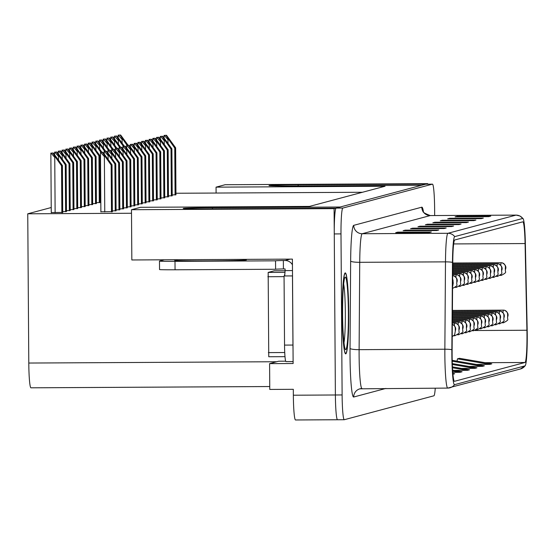 <?xml version="1.0" encoding="UTF-8"?>
<svg xmlns="http://www.w3.org/2000/svg" width="555" height="555" viewBox="0 0 555 555"><rect width="100%" height="100%" fill="white"/><g stroke="black" fill="none" stroke-linecap="round" stroke-linejoin="round"><path stroke-width="0.83" d="M337.509 419.746L295.558 419.969A25.301 2.033 89.7 0 1 295.517 419.975A25.301 2.033 89.7 0 1 293.352 395.215L293.311 389.312L269.772 389.437L269.591 363.636L293.13 363.511L292.402 259.116L131.833 259.969L131.48 209.714L140.533 207.299L309.51 206.404L385.038 186.244L216.061 187.146L225.108 184.725L427.718 183.656L425.949 184.128L298.16 184.801A26.987 0.562 -0.4 0 0 269.099 185.523A26.987 0.562 -0.4 0 0 269.008 185.571A26.987 0.562 -0.4 0 0 293.838 185.96L421.627 185.28L340.18 207.015L212.392 207.688A26.987 0.562 -0.4 0 0 183.33 208.409A26.987 0.562 -0.4 0 0 183.247 208.458A26.987 0.562 -0.4 0 0 208.07 208.847L335.858 208.167L334.089 208.638L335.387 394.993A25.301 2.033 89.7 0 0 337.551 419.753A25.301 2.033 89.7 0 0 337.593 419.746A25.301 2.033 89.7 0 1 337.551 419.753A25.301 2.033 89.7 0 1 335.387 394.993L334.263 233.932A25.301 2.033 89.7 0 1 336.115 208.097L425.692 184.198A25.301 2.033 89.7 0 1 425.734 184.191A25.301 2.033 89.7 0 1 425.775 184.198M269.591 363.636L278.645 361.222L285.679 361.18M427.718 184.177L427.718 183.656M131.48 209.714L334.089 208.638M269.751 386.537L30.997 387.806A25.301 2.033 -90.3 0 1 30.955 387.813A25.301 2.033 -90.3 0 1 28.791 363.046L27.75 213.8L131.507 213.252M216.061 187.146L216.096 193.043L175.949 193.258M51.22 207.535L27.75 213.8M362.471 192.273L216.096 193.043M92.664 203.699L96.41 203.435M88.925 204.698L92.671 204.434M85.179 205.697L88.925 205.433M81.439 206.696L85.186 206.432M73.954 208.694L77.7 208.423M77.7 207.695L81.446 207.424M62.736 211.691L66.482 211.42M66.475 210.692L70.221 210.421M70.214 209.693L73.961 209.422M96.404 202.7L100.15 202.436M100.143 201.701L100.809 201.701M51.254 212.523L62.736 212.419M119.838 208.937L123.585 208.673M116.099 209.936L119.845 209.672M112.353 210.935L116.099 210.671M123.578 207.938L127.324 207.674M127.317 206.946L131.063 206.675M131.063 205.947L134.809 205.676M134.803 204.948L138.549 204.677M138.542 203.949L142.288 203.678M142.288 202.95L146.034 202.679M146.027 201.951L149.774 201.68M149.767 200.952L153.513 200.688M153.506 199.953L157.252 199.689M157.252 198.954L160.999 198.69M160.992 197.955L164.738 197.691M164.731 196.956L168.477 196.692M168.477 195.957L172.223 195.693M172.216 194.965L175.963 194.694M100.878 211.774L112.36 211.67M348.727 312.514A40.487 3.247 89.7 0 0 345.265 272.894A40.487 3.247 89.7 0 0 342.241 314.241A40.487 3.247 89.7 0 0 345.696 353.861A40.487 3.247 89.7 0 0 348.727 312.514M526.979 334.922A26.987 2.164 -90.3 0 1 525.009 362.484L454.476 381.306A26.987 2.164 -90.3 0 1 454.434 381.313A26.987 2.164 -90.3 0 1 452.124 350.205L452.748 262.855A26.987 2.164 -90.3 0 1 454.718 239.989L522.796 221.827A26.987 2.164 -90.3 0 1 522.838 221.82A26.987 2.164 -90.3 0 1 525.079 243.555L526.917 330.246A26.987 2.164 -90.3 0 1 526.979 334.922M527.25 334.852A30.365 2.435 89.7 0 0 527.174 329.587L525.342 242.896A30.365 2.435 89.7 0 0 523.081 218.621A30.365 2.435 89.7 0 0 522.768 218.448L454.698 236.617A30.365 2.435 89.7 0 0 452.478 262.342L451.86 349.692A30.365 2.435 89.7 0 0 454.503 384.677L525.03 365.856A30.365 2.435 89.7 0 0 525.238 365.683A30.365 2.435 89.7 0 0 527.25 334.852M434.662 215.541L434.62 208.916A25.301 2.033 89.7 0 0 432.456 184.156A25.301 2.033 89.7 0 0 432.414 184.156L342.837 208.063A25.301 2.033 89.7 0 0 340.992 233.898L342.116 394.952A25.301 2.033 89.7 0 0 344.273 419.719A25.301 2.033 89.7 0 0 344.315 419.712L433.892 395.805A25.301 2.033 89.7 0 0 435.266 388.16M444.173 228.549L410.547 228.729L412.573 228.188L446.199 228.008L444.173 228.549M436.743 230.533L403.117 230.707L405.143 230.165L438.769 229.992L436.743 230.533M429.313 232.51L395.687 232.691L397.713 232.15L431.339 231.969L429.313 232.51M466.457 222.604L432.831 222.777L434.856 222.236L468.482 222.062L466.457 222.604M473.887 220.619L440.261 220.8L442.286 220.259L475.912 220.078L473.887 220.619M481.317 218.635L447.684 218.816L449.71 218.275L483.343 218.094L481.317 218.635M488.74 216.651L455.114 216.832L457.14 216.29L490.766 216.11L488.74 216.651M451.603 226.565L417.971 226.745L419.996 226.204L453.629 226.024L451.603 226.565M459.027 224.581L425.401 224.761L427.426 224.22L461.052 224.04L459.027 224.581M454.087 370.407L467.49 370.331L469.516 369.79L452.436 366.869M461.517 368.423L474.92 368.353L476.946 367.812L452.304 363.587M468.94 366.439L482.344 366.369L484.369 365.828L452.207 360.32M476.37 364.455L489.774 364.385L491.799 363.844L459.471 358.308L457.445 358.849L457.056 361.145M452.929 374.216L454.656 373.758L452.859 373.453M452.776 372.356L460.06 372.315L462.086 371.774L452.616 370.15M427.426 224.22L427.433 224.754M457.473 224.595L459.887 224.151A6.75 6.722 75.1 0 1 461.052 224.04M419.996 226.204L420.003 226.731M450.043 226.572L452.457 226.135A6.75 6.722 75.1 0 1 453.629 226.024M457.14 216.29L457.147 216.825M487.186 216.665L489.6 216.221A6.75 6.722 75.1 0 1 490.766 216.11M449.71 218.275L449.716 218.802M479.763 218.642L482.17 218.205A6.75 6.722 75.1 0 1 483.343 218.094M442.286 220.259L442.286 220.786M472.333 220.626L474.747 220.189A6.75 6.722 75.1 0 1 475.912 220.078M434.856 222.236L434.856 222.77M464.903 222.611L467.317 222.166A6.75 6.722 75.1 0 1 468.482 222.062M397.713 232.15L397.72 232.684M427.759 232.524L430.174 232.08A6.75 6.722 75.1 0 1 431.339 231.969M405.143 230.165L405.143 230.7M435.189 230.54L437.604 230.096A6.75 6.722 75.1 0 1 438.769 229.992M412.573 228.188L412.573 228.715M442.619 228.556L445.034 228.119A6.75 6.722 75.1 0 1 446.199 228.008M460.06 372.315L452.679 371.052M467.49 370.331L452.485 367.764M474.92 368.353L452.339 364.482M482.344 366.369L452.235 361.208M489.774 364.385L457.445 358.849M111.756 211.92L111.423 164.953L103.951 154.11L112.034 164.793L102.918 152.243L100.726 152.382L104.368 156.628L105.207 156.628L111.153 165.029L111.486 211.92M102.918 152.243L100.726 152.382M112.36 211.788L112.034 164.793M112.089 211.857L111.763 164.863M102.432 152.375L105.207 156.628M62.132 212.669L61.806 165.709L54.328 154.866L62.41 165.543L53.301 152.993L51.102 153.138L54.751 157.384L55.59 157.377L61.536 165.779L61.862 212.669M53.301 152.993L51.102 153.138M62.736 212.537L62.41 165.543M62.472 212.614L62.139 165.619M52.808 153.124L55.59 157.377M115.495 210.921L115.169 163.954L107.691 153.111L115.773 163.794L106.664 151.244L104.465 151.383L108.114 155.629L108.953 155.629L114.899 164.03L115.225 210.921M106.664 151.244L104.465 151.383M116.099 210.789L115.773 163.794M115.835 210.858L115.502 163.864M106.171 151.376L108.953 155.629M119.235 209.922L118.909 162.955L111.437 152.119L119.512 162.795L110.403 150.245L108.211 150.384L111.853 154.637L112.693 154.63L118.638 163.031L118.964 209.922M110.403 150.245L108.211 150.384M119.845 209.79L119.512 162.795M119.575 209.859L119.249 162.872M109.918 150.377L112.693 154.63M122.974 208.923L122.648 161.963L115.176 151.12L123.259 161.796L114.143 149.246L111.95 149.385L115.593 153.638L116.432 153.631L122.377 162.032L122.704 208.923M452.63 279.158A4.218 4.197 50.8 0 1 453.04 280.92L453.067 283.869L453.04 280.92A4.218 4.204 -74.5 0 0 452.63 279.096M114.143 149.246L111.95 149.385M123.585 208.791L123.259 161.796M123.314 208.86L122.988 161.873M113.657 149.378L116.432 153.631M65.872 211.67L65.546 164.71L58.074 153.867L66.149 164.544L57.04 152.001L54.848 152.139L58.49 156.385L59.329 156.378L65.275 164.78L65.601 211.67M57.04 152.001L54.848 152.139M66.482 211.538L66.149 164.544M66.212 211.615L65.885 164.62M56.548 152.125L59.329 156.378M69.611 210.671L69.285 163.711L61.813 152.868L69.895 163.552L60.779 151.002L58.587 151.14L62.229 155.386L63.069 155.379L69.014 163.78L69.34 210.678M60.779 151.002L58.587 151.14M70.221 210.539L69.895 163.552M69.951 210.616L69.625 163.621M60.294 151.126L63.069 155.379M73.357 209.672L73.024 162.712L65.552 151.869L73.635 162.553L64.519 150.003L62.327 150.141L65.976 154.387L66.808 154.38L72.754 162.781L73.087 209.679M64.519 150.003L62.327 150.141M73.961 209.54L73.635 162.553M73.69 209.617L73.364 162.622M64.033 150.127L66.808 154.38M77.096 208.673L76.77 161.713L69.292 150.87L77.374 161.554L68.265 149.004L66.073 149.142L69.715 153.388L70.554 153.388L76.5 161.789L76.826 208.68M452.311 324.335A4.218 4.197 50.8 0 1 455.246 328.317L455.267 331.266L455.246 328.317M455.26 328.31A4.218 4.204 -74.5 0 0 452.311 324.307M68.265 149.004L66.073 149.142M77.707 208.541L77.374 161.554M77.436 208.618L77.103 161.623M67.772 149.135L70.554 153.388M164.363 259.796L159.535 261.086A16.865 0.354 -0.4 0 0 159.479 261.114A16.865 0.354 -0.4 0 0 174.998 261.356L275.544 260.822A16.865 0.354 179.6 0 1 283.355 260.496L285.034 260.489A8.436 8.408 75.1 0 1 292.443 264.846M159.597 269.515A16.865 0.354 -0.4 0 0 159.542 269.55A16.865 0.354 -0.4 0 0 175.061 269.786L275.606 269.258A16.865 0.354 -0.4 0 1 283.411 268.932L285.09 268.925L285.103 270.611L292.485 270.569M293.04 349.761A16.865 1.353 -90.3 0 1 292.95 345.057L292.471 275.911A16.865 1.353 89.7 0 0 292.52 275.939M292.95 345.057L284.542 345.099A16.865 1.353 89.7 0 0 285.985 361.61A16.865 1.353 89.7 0 0 286.012 361.603L293.123 361.569L285.985 361.61M283.411 268.932L283.355 260.496M292.471 275.911L284.056 275.96L284.542 345.099M284.229 275.953A16.865 1.353 89.7 0 0 284.708 274.378M274.26 270.798L268.169 272.422L284.965 272.332A16.865 1.353 89.7 0 0 285.103 270.611M275.606 269.258L275.544 260.822M348.693 312.521A40.064 3.212 -90.3 0 1 345.696 353.438A40.064 3.212 -90.3 0 1 342.275 314.234A40.064 3.212 -90.3 0 1 345.272 273.317A40.064 3.212 -90.3 0 1 348.693 312.521M268.169 272.422L268.752 356.747L284.999 356.657L268.752 356.747M284.986 272.332L284.673 275.953M274.253 270.798L285.097 270.743L274.253 270.798M126.72 207.924L126.387 160.964L118.916 150.121L126.998 160.797L117.882 148.247L115.69 148.386L119.339 152.639L120.171 152.632L126.117 161.033L126.45 207.924M456.793 279.921A4.218 4.204 -74.5 0 0 452.658 275.724A4.218 4.197 50.8 0 1 456.779 279.921L456.807 282.87L456.779 279.921M117.882 148.247L115.69 148.386M127.324 207.792L126.998 160.797M127.053 207.861L126.727 160.874M117.396 148.379L120.171 152.632M130.46 206.925L130.134 159.965L122.662 149.122L130.737 159.798L121.628 147.248L119.436 147.394L123.078 151.64L123.918 151.633L129.863 160.034L130.189 206.925M460.532 278.922A4.218 4.204 -74.5 0 0 456.314 274.725L452.665 274.746L456.272 274.739A4.218 4.197 50.8 0 1 460.518 278.922L460.546 281.871L460.518 278.922M121.628 147.248L119.436 147.394M131.07 206.793L130.737 159.798M130.8 206.862L130.467 159.875M121.136 147.38L123.918 151.633M134.199 205.926L133.873 158.966L126.401 148.123L134.483 158.799L125.368 146.256L123.175 146.395L126.818 150.641L127.657 150.634L133.602 159.035L133.928 205.926M452.672 273.781L460.012 273.74A4.218 4.197 50.8 0 1 464.264 277.923L464.285 280.872L464.264 277.923M464.278 277.923A4.218 4.204 -74.5 0 0 460.06 273.726L452.672 273.768M125.368 146.256L123.175 146.395M134.809 205.794L134.483 158.799M134.539 205.87L134.213 158.876M124.882 146.381L127.657 150.634M80.836 207.681L80.51 160.714L73.038 149.871L81.12 160.555L72.004 148.005L69.812 148.143L73.454 152.389L74.294 152.389L80.239 160.79L80.565 207.681M458.999 328.581L458.985 327.318A4.218 4.204 -74.5 0 0 454.781 323.121L452.318 323.135L454.739 323.135A4.218 4.197 50.8 0 1 458.985 327.318L459.006 328.581M72.004 148.005L69.812 148.143M81.446 207.549L81.12 160.555M81.176 207.619L80.85 160.624M71.519 148.136L74.294 152.389M84.582 206.682L84.249 159.715L76.777 148.872L84.859 159.556L75.744 147.006L73.551 147.144L77.194 151.39L78.033 151.39L83.978 159.791L84.311 206.682M452.325 322.171L458.479 322.136A4.218 4.197 50.8 0 1 462.724 326.319L462.752 329.268L462.724 326.319A4.218 4.204 -74.5 0 0 458.52 322.122L452.325 322.157M75.744 147.006L73.551 147.144M85.186 206.55L84.859 159.556M84.915 206.62L84.589 159.625M75.258 147.137L78.033 151.39M88.321 205.683L87.995 158.716L80.517 147.873L88.599 158.557L79.49 146.007L77.291 146.145L80.94 150.391L81.779 150.391L87.725 158.792L88.051 205.683M462.218 321.137A4.218 4.197 50.8 0 1 466.464 325.32L466.491 328.269L466.464 325.32A4.218 4.204 -74.5 0 0 462.266 321.123L452.332 321.178L462.218 321.137A6.327 0.506 -90.3 0 0 461.857 323.731M79.49 146.007L77.291 146.145M88.925 205.551L88.599 158.557M88.661 205.621L88.328 158.626M78.997 146.138L81.779 150.391M137.945 204.927L137.612 157.967L130.141 147.124L138.223 157.807L129.107 145.257L126.915 145.396L130.557 149.642L131.396 149.635L137.342 158.036L137.675 204.934M452.679 272.803L463.758 272.741A4.218 4.197 50.8 0 1 468.004 276.931L468.025 278.187M468.018 276.924A4.218 4.204 -74.5 0 0 463.8 272.734L452.679 272.789M468.018 278.194L468.004 276.931M129.107 145.257L126.915 145.396M138.549 204.795L138.223 157.807M138.278 204.871L137.952 157.877M128.621 145.382L131.396 149.635M141.685 203.928L141.358 156.968L133.88 146.125L141.962 156.808L132.853 144.258L130.654 144.397L134.303 148.643L135.143 148.636L141.088 157.037L141.414 203.935M467.497 271.742A4.218 4.197 50.8 0 1 471.743 275.932L471.771 278.881L471.743 275.932A4.218 4.204 -74.5 0 0 467.539 271.735L452.686 271.811L467.497 271.742A6.327 0.506 -90.3 0 0 467.137 274.337M132.853 144.258L130.654 144.397M142.288 203.796L141.962 156.808M142.024 203.872L141.691 156.878M132.361 144.383L135.143 148.636M145.424 202.929L145.098 155.969L137.626 145.126L145.701 155.809L136.592 143.259L134.4 143.398L138.042 147.644L138.882 147.644L144.827 156.038L145.153 202.936M471.237 270.743A4.218 4.197 50.8 0 1 475.482 274.933L475.51 277.882L475.482 274.933A4.218 4.204 -74.5 0 0 471.285 270.736L452.693 270.833L471.237 270.743A6.327 0.506 -90.3 0 0 470.876 273.337M136.592 143.259L134.4 143.398M146.034 202.797L145.701 155.809M145.764 202.873L145.438 155.879M136.107 143.391L138.882 147.644M149.163 201.937L148.837 154.97L141.365 144.127L149.448 154.81L140.332 142.26L138.139 142.399L141.782 146.645L142.621 146.645L148.567 155.046L148.893 201.937M474.983 269.744A4.218 4.197 50.8 0 1 479.229 273.934L479.256 276.883L479.229 273.934A4.218 4.204 -74.5 0 0 475.024 269.737L452.7 269.855L474.983 269.744A6.327 0.506 -90.3 0 0 474.615 272.339M140.332 142.26L138.139 142.399M149.774 201.805L149.448 154.81M149.503 201.874L149.177 154.88M139.846 142.392L142.621 146.645M152.909 200.938L152.576 153.971L145.105 143.128L153.187 153.811L144.071 141.261L141.879 141.4L145.528 145.646L146.36 145.646L152.306 154.047L152.639 200.938M452.707 268.884L478.722 268.752A4.218 4.197 50.8 0 1 482.968 272.935L482.996 275.884L482.968 272.935M482.982 272.928A4.218 4.204 -74.5 0 0 478.764 268.738L452.707 268.877M144.071 141.261L141.879 141.4M153.513 200.806L153.187 153.811M153.242 200.875L152.916 153.881M143.585 141.393L146.36 145.646M92.061 204.684L91.735 157.717L84.263 146.874L92.338 157.558L83.229 145.008L81.037 145.146L84.679 149.399L85.519 149.392L91.464 157.793L91.79 204.684M465.964 320.138A4.218 4.197 50.8 0 1 470.21 324.321L470.238 327.27L470.21 324.321A4.218 4.204 -74.5 0 0 466.006 320.124L452.339 320.2L465.964 320.138A6.327 0.506 -90.3 0 0 465.596 322.732M83.229 145.008L81.037 145.146M92.671 204.552L92.338 157.558M92.401 204.622L92.068 157.627M82.737 145.139L85.519 149.392M95.8 203.685L95.474 156.725L88.002 145.882L96.084 156.559L86.968 144.009L84.776 144.147L88.418 148.4L89.258 148.393L95.203 156.794L95.529 203.685M473.963 323.322A4.218 4.204 -74.5 0 0 469.745 319.125L452.346 319.222L469.703 319.139A4.218 4.197 50.8 0 1 473.949 323.322L473.977 326.271L473.949 323.322M86.968 144.009L84.776 144.147M96.41 203.553L96.084 156.559M96.14 203.623L95.814 156.635M86.483 144.14L89.258 148.393M99.546 202.686L99.213 155.726L91.742 144.883L99.824 155.56L90.708 143.01L88.516 143.148L92.165 147.401L92.997 147.394L98.943 155.795L99.276 202.686M477.702 322.323A4.218 4.204 -74.5 0 0 473.484 318.126L452.353 318.244L473.443 318.14A4.218 4.197 50.8 0 1 477.688 322.33L477.716 325.272L477.688 322.33M90.708 143.01L88.516 143.148M100.15 202.554L99.824 155.56M99.879 202.624L99.553 155.636M90.222 143.141L92.997 147.394M101.204 152.25L95.481 143.884L101.607 152.25M452.36 317.273L477.182 317.141A4.218 4.197 50.8 0 1 481.435 321.331L481.456 324.28L481.435 321.331M481.449 321.324A4.218 4.204 -74.5 0 0 477.231 317.134L452.36 317.266M93.962 142.142L96.743 146.395L95.904 146.402L91.991 142.122L94.454 142.011L92.262 142.149M96.743 146.395L100.899 152.271M101.926 152.25L94.454 142.011M104.95 151.251L99.227 142.885L105.346 151.251M485.188 321.595L485.174 320.332A4.218 4.204 -74.5 0 0 480.97 316.135L452.367 316.288L480.928 316.142A4.218 4.197 50.8 0 1 485.174 320.332L485.195 321.588M97.708 141.143L100.483 145.396L99.643 145.403L95.737 141.123L98.193 141.012L96.001 141.157M100.483 145.396L104.638 151.272M105.665 151.251L98.193 141.012M156.649 199.939L156.323 152.972L148.851 142.129L156.926 152.812L147.817 140.262L145.625 140.401L149.267 144.647L150.107 144.647L156.052 153.048L156.378 199.939M486.721 271.929A4.218 4.204 -74.5 0 0 482.503 267.739L452.713 267.899L482.462 267.753A4.218 4.197 50.8 0 1 486.707 271.936L486.735 274.885L486.707 271.936M147.817 140.262L145.625 140.401M157.259 199.807L156.926 152.812M156.989 199.876L156.656 152.882M147.325 140.394L150.107 144.647M160.388 198.94L160.062 151.973L152.59 141.13L160.672 151.813L151.557 139.263L149.364 139.402L153.007 143.655L153.846 143.648L159.791 152.049L160.118 198.94M490.467 270.937A4.218 4.204 -74.5 0 0 486.249 266.74L452.72 266.92L486.201 266.754A4.218 4.197 50.8 0 1 490.454 270.937L490.474 273.886L490.454 270.937M151.557 139.263L149.364 139.402M160.999 198.808L160.672 151.813M160.728 198.877L160.402 151.883M151.071 139.395L153.846 143.648M164.134 197.941L163.801 150.981L156.33 140.137L164.412 150.814L155.296 138.264L153.104 138.403L156.746 142.656L157.585 142.649L163.531 151.05L163.864 197.941M494.207 271.201L494.193 269.938A4.218 4.204 -74.5 0 0 489.989 265.741L452.727 265.942L489.947 265.755A4.218 4.197 50.8 0 1 494.193 269.938L494.214 271.201M155.296 138.264L153.104 138.403M164.738 197.809L164.412 150.814M164.467 197.878L164.141 150.891M154.81 138.396L157.585 142.649M167.874 196.942L167.548 149.982L160.069 139.138L168.151 149.815L159.042 137.265L156.843 137.404L160.492 141.657L161.332 141.65L167.277 150.051L167.603 196.942M493.686 264.756A4.218 4.197 50.8 0 1 497.932 268.939L497.96 271.888L497.932 268.939A4.218 4.204 -74.5 0 0 493.728 264.742L452.734 264.964L493.686 264.756A6.327 0.506 -90.3 0 0 493.326 267.35M159.042 137.265L156.843 137.404M168.477 196.81L168.151 149.815M168.214 196.879L167.881 149.892M158.55 137.397L161.332 141.65M171.613 195.943L171.287 148.983L163.815 138.139L171.89 148.816L162.781 136.266L160.589 136.405L164.231 140.658L165.071 140.651L171.016 149.052L171.342 195.943M452.741 263.993L497.426 263.757A4.218 4.197 50.8 0 1 501.671 267.94L501.699 270.889L501.671 267.94A4.218 4.204 -74.5 0 0 497.474 263.743L452.741 263.979M162.781 136.266L160.589 136.405M172.223 195.811L171.89 148.816M171.953 195.88L171.627 148.893M162.296 136.398L165.071 140.651M175.352 194.944L175.026 147.984L167.554 137.141L175.637 147.817L166.521 135.267L164.329 135.413L167.971 139.659L168.81 139.652L174.756 148.053L175.082 194.944M501.172 262.758A4.218 4.197 50.8 0 1 505.418 266.941L505.445 269.89L505.418 266.941A4.218 4.204 -74.5 0 0 501.214 262.744L452.748 263.001L501.172 262.758A6.327 0.506 -90.3 0 0 500.804 265.352M166.521 135.267L164.329 135.413M175.963 194.812L175.637 147.817M175.692 194.888L175.366 147.894M166.035 135.399L168.81 139.652M108.69 150.259L102.966 141.886L109.092 150.252M484.668 315.143A4.218 4.197 50.8 0 1 488.913 319.333L488.941 322.282L488.913 319.333A4.218 4.204 -74.5 0 0 484.709 315.136L452.374 315.302L484.668 315.143A6.327 0.506 -90.3 0 0 484.3 317.738M101.447 140.144L104.222 144.397L103.383 144.404L99.477 140.124L101.933 140.02L99.74 140.158M104.222 144.397L108.378 150.273M109.411 150.252L101.933 140.02M112.429 149.26L106.706 140.887L112.831 149.253M488.407 314.151A4.218 4.197 50.8 0 1 492.653 318.334L492.68 321.283L492.653 318.334A4.218 4.204 -74.5 0 0 488.456 314.137L452.381 314.324L488.407 314.151A6.327 0.506 -90.3 0 0 488.046 316.738M105.186 139.145L107.968 143.398L107.129 143.405L103.216 139.132L105.679 139.021L103.48 139.159M107.968 143.398L112.124 149.274M113.151 149.253L105.679 139.021M116.175 148.261L110.452 139.888L116.571 148.254M452.387 313.36L492.146 313.152A4.218 4.197 50.8 0 1 496.399 317.335L496.427 320.284L496.399 317.335A4.218 4.204 -74.5 0 0 492.195 313.138L452.387 313.346M108.926 138.153L111.708 142.406L110.868 142.406L106.962 138.133L109.418 138.022L107.226 138.16M111.708 142.406L115.863 148.275M116.89 148.254L109.418 138.022M119.915 147.262L114.191 138.889L120.317 147.255M452.394 312.382L495.892 312.153A4.218 4.197 50.8 0 1 500.138 316.336L500.166 319.285L500.138 316.336M500.152 316.336A4.218 4.204 -74.5 0 0 495.934 312.139L452.394 312.368M112.672 137.154L115.447 141.407L114.607 141.407L110.702 137.134L113.158 137.023L110.965 137.161M115.447 141.407L119.603 147.276M120.636 147.255L113.158 137.023M123.654 146.263L117.931 137.89L124.056 146.263M503.891 315.337A4.218 4.204 -74.5 0 0 499.673 311.14L452.401 311.39L499.632 311.154A4.218 4.197 50.8 0 1 503.878 315.337L503.905 318.286L503.878 315.337M116.411 136.155L119.186 140.408L118.354 140.408L114.441 136.135L116.897 136.024L114.705 136.162M119.186 140.408L123.349 146.277M124.376 146.256L116.897 136.024M127.393 145.264L121.67 136.891L127.796 145.264M507.638 314.338A4.218 4.204 -74.5 0 0 503.42 310.141L452.408 310.411L503.371 310.155A4.218 4.197 50.8 0 1 507.624 314.338L507.645 317.287L507.624 314.338M120.151 135.156L122.932 139.409L122.093 139.409L118.18 135.136L120.643 135.025L118.451 135.163M122.932 139.409L127.088 145.278M128.115 145.257L120.643 135.025M298.167 185.932L298.16 184.801M293.352 395.215L342.116 394.952M28.791 363.046L276.709 361.735M212.405 208.819L212.392 207.688M525.009 362.484L485.084 362.692M385.912 388.424L353.701 397.019A8.436 8.408 75.1 0 1 361.936 388.542M353.701 397.019A42.173 3.385 -90.3 0 1 350.025 355.755A42.173 3.385 -90.3 0 1 350.032 348.422L350.649 261.072A42.173 3.385 -90.3 0 1 353.729 225.344L421.807 207.181A42.173 3.385 -90.3 0 1 423.43 211.712M451.86 349.692A8.436 1.283 -179.6 0 0 444.86 349.213L359.113 349.664A33.737 2.706 89.7 0 0 359.113 355.533A33.737 2.706 89.7 0 0 361.992 388.549A33.737 2.706 89.7 0 0 362.047 388.542M454.698 236.617A8.436 8.408 -104.9 0 0 447.947 233.28L516.018 215.111A8.436 8.408 75.1 0 1 522.768 218.448M452.478 262.342A8.436 1.283 -179.6 0 0 445.485 261.863A33.737 2.706 -90.3 0 1 447.947 233.28L362.2 233.731A33.737 2.706 89.7 0 0 359.73 262.314L359.113 349.664A8.436 1.283 0.4 0 1 350.032 348.422M430.382 215.569A33.737 2.706 89.7 0 0 430.326 215.562A33.737 2.706 89.7 0 0 430.271 215.569L516.018 215.111A33.737 2.706 -90.3 0 1 516.081 215.104A33.737 2.706 -90.3 0 1 516.136 215.111M454.503 384.677A8.436 8.408 75.1 0 1 447.795 388.084A33.737 2.706 -90.3 0 1 447.739 388.091A33.737 2.706 -90.3 0 1 444.86 349.213L445.485 261.863L359.73 262.314A8.436 1.283 0.4 0 1 350.649 261.072M525.238 365.683L520.444 368.978A8.436 8.408 -104.9 0 0 525.03 365.856M344.232 419.712L337.593 419.746M432.414 184.156L425.692 184.198M342.837 208.063L336.115 208.097M340.992 233.898L334.263 233.932M421.807 207.181A8.436 8.408 75.1 0 0 430.271 215.569L362.2 233.731A8.436 8.408 75.1 0 1 353.729 225.344M526.917 330.246L474.976 330.523M525.079 243.555L453.664 243.929M458.257 224.588L459.887 224.151M465.68 222.604L467.317 222.166M473.11 220.626L474.747 220.189M480.54 218.642L482.17 218.205M487.97 216.658L489.6 216.221M450.827 226.572L452.457 226.135M443.396 228.549L445.034 228.119M435.966 230.533L437.604 230.096M428.536 232.517L430.174 232.08M104.756 211.954L104.368 156.628M100.892 211.975L100.476 152.361M106.248 157.641L106.241 157.065M55.132 212.704L54.751 157.384M51.268 212.725L50.852 153.111L51.254 212.725M56.624 158.39L56.624 157.821M108.135 159.292L108.114 155.629M104.236 153.964L104.215 151.362M109.987 156.642L109.987 156.066M111.881 158.293L111.853 154.637M107.975 152.965L107.961 150.363L107.961 152.951M113.733 155.643L113.726 155.067M452.894 283.071L453.053 280.92L452.894 283.071M115.62 157.294L115.593 153.638M111.715 151.966L111.701 149.364L111.701 151.952M117.473 154.644L117.466 154.068M58.518 160.041L58.49 156.385M54.612 154.72L54.591 152.112L54.598 154.699M60.37 157.391L60.363 156.822M62.257 159.042L62.229 155.386M58.351 153.721L58.337 151.12M64.109 156.392L64.103 155.823M65.996 158.043L65.976 154.387M62.098 152.722L62.077 150.121M67.849 155.393L67.849 154.824M69.736 157.044L69.715 153.388M65.837 151.723L65.816 149.122L65.823 151.702M71.588 154.401L71.588 153.825M246.406 259.934A35.929 0.749 179.6 0 1 207.716 260.892A35.929 0.749 179.6 0 1 174.783 260.316M290.133 259.13L285.034 260.489M175.061 269.786L174.998 261.356M343.67 283.973A32.315 2.595 -90.3 0 1 345.335 312.701A32.315 2.595 -90.3 0 1 343.982 342.803M348.387 312.604A36.269 2.907 -90.3 0 1 345.737 349.636A36.269 2.907 -90.3 0 1 342.581 314.151A36.269 2.907 -90.3 0 1 345.231 277.118A36.269 2.907 -90.3 0 1 348.387 312.604M268.391 352.619L284.736 352.529M267.864 276.73L284.063 276.64M119.36 156.295L119.339 152.639M115.461 150.974L115.44 148.365L115.447 150.953M121.212 153.645L121.212 153.076M455.336 287.379L456.37 287.379A6.327 0.506 -90.3 0 1 456.113 286.519M455.912 277.333A6.327 0.506 -90.3 0 1 456.272 274.739M123.106 155.296L123.078 151.64M119.2 149.975L119.179 147.366M124.951 152.646L124.951 152.077M459.075 286.387L460.116 286.38A6.327 0.506 -90.3 0 1 459.852 285.52M459.651 276.334A6.327 0.506 -90.3 0 1 460.012 273.74M126.845 154.297L126.818 150.641M122.939 148.976L122.926 146.367M128.698 151.647L128.691 151.078M453.796 335.775L454.836 335.768A6.327 0.506 -90.3 0 1 454.58 334.915M458.839 329.469L458.999 327.318L458.839 329.469M454.372 325.729A6.327 0.506 -90.3 0 1 454.739 323.135M73.482 156.045L73.454 152.389M69.576 150.724L69.562 148.123L69.562 150.703M75.334 153.402L75.327 152.826M457.535 334.776L458.576 334.776A6.327 0.506 -90.3 0 1 458.319 333.916M462.579 328.47L462.738 326.319L462.579 328.47M458.111 324.731A6.327 0.506 -90.3 0 1 458.479 322.136M77.221 155.046L77.194 151.39M73.322 149.725L73.302 147.124L73.309 149.711M79.074 152.403L79.067 151.827M461.281 333.777L462.322 333.777A6.327 0.506 -90.3 0 1 462.058 332.917M466.318 327.471L466.484 325.32L466.318 327.471M80.961 154.047L80.94 150.391M77.062 148.726L77.041 146.125M82.813 151.404L82.813 150.828M462.815 285.388L463.855 285.381A6.327 0.506 -90.3 0 1 463.598 284.521M463.39 275.335A6.327 0.506 -90.3 0 1 463.758 272.741M130.585 153.298L130.557 149.642M126.686 147.977L126.665 145.375M132.437 150.648L132.43 150.079M466.554 284.389L467.594 284.382A6.327 0.506 -90.3 0 1 467.338 283.522M471.597 278.076L471.757 275.925L471.597 278.076M134.324 152.299L134.303 148.643M130.425 146.978L130.404 144.376L130.411 146.957M136.176 149.649L136.176 149.08M470.3 283.39L471.341 283.383A6.327 0.506 -90.3 0 1 471.077 282.523M475.337 277.084L475.503 274.926L475.337 277.084M138.07 151.3L138.042 147.644M134.164 145.979L134.15 143.377L134.15 145.958M139.922 148.657L139.916 148.081M474.039 282.391L475.08 282.384A6.327 0.506 -90.3 0 1 474.816 281.531M479.083 276.085L479.242 273.927L479.083 276.085M141.809 150.301L141.782 146.645M137.904 144.98L137.89 142.378M143.662 147.658L143.655 147.082M477.779 281.392L478.819 281.385A6.327 0.506 -90.3 0 1 478.563 280.532M478.354 271.339A6.327 0.506 -90.3 0 1 478.722 268.752M145.549 149.302L145.528 145.646M141.65 143.981L141.629 141.379L141.636 143.967M147.401 146.659L147.401 146.083M465.021 332.778L466.061 332.778A6.327 0.506 -90.3 0 1 465.798 331.918M470.064 326.472L470.224 324.321L470.064 326.472M84.707 153.055L84.679 149.399M80.801 147.727L80.78 145.126L80.787 147.713M86.559 150.405L86.552 149.829M468.76 331.786L469.801 331.779A6.327 0.506 -90.3 0 1 469.544 330.919M469.336 321.733A6.327 0.506 -90.3 0 1 469.703 319.139M88.446 152.056L88.418 148.4M84.513 144.12L84.526 146.714L84.526 144.127M90.298 149.406L90.292 148.83M472.506 330.787L473.54 330.78A6.327 0.506 -90.3 0 1 473.283 329.92M473.082 320.734A6.327 0.506 -90.3 0 1 473.443 318.14M92.185 151.057L92.165 147.401M88.252 143.121L88.273 145.715L88.266 143.128M94.038 148.407L94.038 147.838M476.245 329.788L477.286 329.781A6.327 0.506 -90.3 0 1 477.022 328.921M476.821 319.736A6.327 0.506 -90.3 0 1 477.182 317.141M95.925 150.058L95.904 146.402M92.026 144.737L92.005 142.129L92.012 144.716M97.777 147.408L97.777 146.839M479.985 328.789L481.025 328.782A6.327 0.506 -90.3 0 1 480.769 327.922M485.028 322.483L485.188 320.325L485.028 322.483M480.561 318.736A6.327 0.506 -90.3 0 1 480.928 316.142M99.671 149.059L99.643 145.403M95.765 143.738L95.751 141.13M101.523 146.409L101.516 145.84M481.525 280.393L482.559 280.386A6.327 0.506 -90.3 0 1 482.302 279.533M482.101 270.347A6.327 0.506 -90.3 0 1 482.462 267.753M149.295 148.303L149.267 144.647M145.355 140.373L145.375 142.968L145.368 140.38M151.14 145.66L151.14 145.084M485.264 279.394L486.305 279.387A6.327 0.506 -90.3 0 1 486.041 278.534M485.84 269.348A6.327 0.506 -90.3 0 1 486.201 266.754M153.034 147.311L153.007 143.655M149.101 139.374L149.115 141.969L149.115 139.381M154.887 144.661L154.88 144.085M489.004 278.395L490.044 278.388A6.327 0.506 -90.3 0 1 489.787 277.535M494.047 272.089L494.207 269.938L494.047 272.089M489.579 268.349A6.327 0.506 -90.3 0 1 489.947 265.755M156.774 146.312L156.746 142.656M152.84 138.375L152.861 140.97L152.854 138.382M158.626 143.662L158.619 143.086M492.743 277.396L493.784 277.396A6.327 0.506 -90.3 0 1 493.527 276.536M497.786 271.09L497.946 268.939L497.786 271.09M160.513 145.313L160.492 141.657M156.614 139.985L156.593 137.383M162.365 142.663L162.365 142.094M496.489 276.397L497.53 276.397A6.327 0.506 -90.3 0 1 497.266 275.537M501.526 270.091L501.692 267.94L501.526 270.091M497.065 266.351A6.327 0.506 -90.3 0 1 497.426 263.757M164.259 144.314L164.231 140.658M160.353 138.993L160.339 136.384L160.339 138.972M166.112 141.664L166.105 141.095M500.228 275.405L501.269 275.398A6.327 0.506 -90.3 0 1 501.005 274.538M505.272 269.092L505.432 266.941L505.272 269.092M167.998 143.315L167.971 139.659M164.093 137.994L164.079 135.385L164.079 137.973M169.851 140.665L169.844 140.096M483.724 327.79L484.765 327.783A6.327 0.506 -90.3 0 1 484.508 326.93M488.768 321.484L488.927 319.326L488.768 321.484M103.41 148.06L103.383 144.404M99.511 142.739L99.491 140.137L99.498 142.718M105.263 145.41L105.256 144.841M487.47 326.791L488.511 326.784A6.327 0.506 -90.3 0 1 488.247 325.931M492.507 320.485L492.673 318.327L492.507 320.485M107.15 147.061L107.129 143.405M103.251 141.74L103.23 139.138L103.237 141.719M109.002 144.411L109.002 143.842M491.21 325.792L492.25 325.785A6.327 0.506 -90.3 0 1 491.987 324.932M496.253 319.486L496.413 317.328L496.253 319.486M491.785 315.746A6.327 0.506 -90.3 0 1 492.146 313.152M110.896 146.062L110.868 142.406M106.99 140.741L106.969 138.139L106.976 140.72M112.748 143.419L112.741 142.843M494.949 324.793L495.99 324.786A6.327 0.506 -90.3 0 1 495.733 323.933M495.525 314.747A6.327 0.506 -90.3 0 1 495.892 312.153M114.635 145.063L114.607 141.407M110.729 139.742L110.716 137.141M116.488 142.42L116.481 141.844M498.695 323.794L499.729 323.787A6.327 0.506 -90.3 0 1 499.472 322.934M499.271 313.748A6.327 0.506 -90.3 0 1 499.632 311.154M118.375 144.064L118.354 140.408M114.476 138.743L114.455 136.142M120.227 141.421L120.227 140.845M502.435 322.795L503.475 322.795A6.327 0.506 -90.3 0 1 503.212 321.935M503.01 312.749A6.327 0.506 -90.3 0 1 503.371 310.155M122.114 143.065L122.093 139.409M118.215 137.744L118.194 135.143L118.201 137.73M123.966 140.422L123.966 139.846M295.517 419.975L344.273 419.719M30.955 387.813L269.751 386.544M359.931 388.826L447.739 388.091L520.444 368.978M523.081 218.621L519.986 216.02L516.081 215.104L430.326 215.562C424.637 213.46 422.223 211.941 423.09 210.997L423.319 211.948M432.456 184.156L425.734 184.191M100.878 211.975L100.462 152.354M104.222 153.95L104.201 151.355M452.575 287.185L453.241 282.974L452.63 279.061M58.337 153.7L58.324 151.113M62.084 152.701L62.063 150.114M452.221 336.607L454.621 334.845L455.447 330.371C456.265 328.019 455.176 325.986 452.179 324.273M177.815 259.726L176.303 260.17M244.158 259.643L243.666 259.379M159.479 261.114L159.542 269.55M344.565 346.972L344.801 347.375C344.377 348.311 342.379 329.24 342.595 314.144C342.539 300.644 342.934 290.286 343.774 283.064L344.211 279.796M345.696 353.438L345.231 353.445M345.272 273.317L344.801 273.317M452.63 288.378C459.762 284.569 455.71 285.568 456.987 281.975C457.806 279.623 456.716 277.59 453.719 275.877M456.37 287.379C463.501 283.57 459.457 284.569 460.726 280.976C461.545 278.624 460.456 276.591 457.459 274.878M119.186 149.954L119.165 147.359M460.116 286.38C467.248 282.578 463.196 283.577 464.466 279.977C465.284 277.625 464.195 275.592 461.198 273.879M122.926 148.955L122.912 146.36M454.836 335.768C461.968 331.966 457.917 332.965 459.186 329.372C460.005 327.02 458.923 324.987 455.926 323.274M458.576 334.776C465.707 330.967 461.656 331.966 462.932 328.373C463.751 326.021 462.662 323.988 459.665 322.275M462.322 333.777C469.454 329.968 465.402 330.967 466.672 327.374C467.49 325.022 466.401 322.989 463.404 321.276M77.048 148.712L77.027 146.118M463.855 285.381C470.987 281.579 466.935 282.578 468.205 278.978C469.024 276.626 467.941 274.593 464.944 272.88M126.672 147.956L126.651 145.368M467.594 284.382C474.726 280.58 470.682 281.579 471.951 277.979C472.77 275.627 471.681 273.594 468.684 271.888M471.341 283.383C478.472 279.581 474.421 280.58 475.69 276.987C476.509 274.628 475.42 272.595 472.423 270.889M475.08 282.384C482.212 278.582 478.16 279.581 479.43 275.988C480.248 273.629 479.159 271.596 476.162 269.89M137.89 144.959L137.876 142.371M478.819 281.385C485.951 277.583 481.9 278.582 483.176 274.989C483.995 272.637 482.906 270.604 479.909 268.891M466.061 332.778C473.193 328.969 469.142 329.968 470.411 326.375C471.23 324.023 470.14 321.99 467.144 320.277M469.801 331.779C476.932 327.977 472.881 328.976 474.157 325.376C474.976 323.024 473.887 320.991 470.89 319.278M473.54 330.78C480.672 326.978 476.627 327.977 477.897 324.377C478.715 322.025 477.626 319.992 474.629 318.279M477.286 329.781C484.418 325.979 480.366 326.978 481.636 323.378C482.455 321.026 481.365 318.993 478.368 317.287M481.025 328.782C488.157 324.98 484.106 325.979 485.375 322.379C486.194 320.027 485.112 317.994 482.115 316.288M95.751 143.717L95.737 141.123M482.559 280.386C489.69 276.584 485.646 277.583 486.915 273.99C487.734 271.638 486.645 269.605 483.648 267.892M486.305 279.387C493.437 275.585 489.385 276.584 490.655 272.991C491.473 270.639 490.384 268.606 487.387 266.893M490.044 278.388C497.176 274.586 493.124 275.585 494.394 271.992C495.213 269.64 494.13 267.607 491.133 265.894M493.784 277.396C500.915 273.587 496.864 274.586 498.14 270.993C498.959 268.641 497.87 266.608 494.873 264.895M156.6 139.971L156.579 137.376M497.53 276.397C504.662 272.588 500.61 273.587 501.88 269.994C502.698 267.642 501.609 265.609 498.612 263.896M501.269 275.398C508.401 271.589 504.349 272.588 505.619 268.995C506.438 266.643 505.348 264.61 502.351 262.897M484.765 327.783C491.896 323.981 487.845 324.98 489.121 321.387C489.94 319.028 488.851 316.995 485.854 315.289M488.511 326.784C495.636 322.982 491.591 323.981 492.861 320.388C493.679 318.036 492.59 316.003 489.593 314.29M492.25 325.785C499.382 321.983 495.331 322.982 496.6 319.389C497.419 317.037 496.33 315.004 493.333 313.291M495.99 324.786C503.121 320.984 499.07 321.983 500.346 318.39C501.165 316.038 500.076 314.005 497.079 312.292M110.716 139.721L110.702 137.134M499.729 323.787C506.861 319.985 502.816 320.984 504.086 317.391C504.904 315.039 503.815 313.006 500.818 311.293M114.462 138.729L114.441 136.135M503.475 322.795C510.607 318.986 506.555 319.985 507.825 316.392C508.644 314.04 507.554 312.007 504.557 310.294"/></g></svg>
